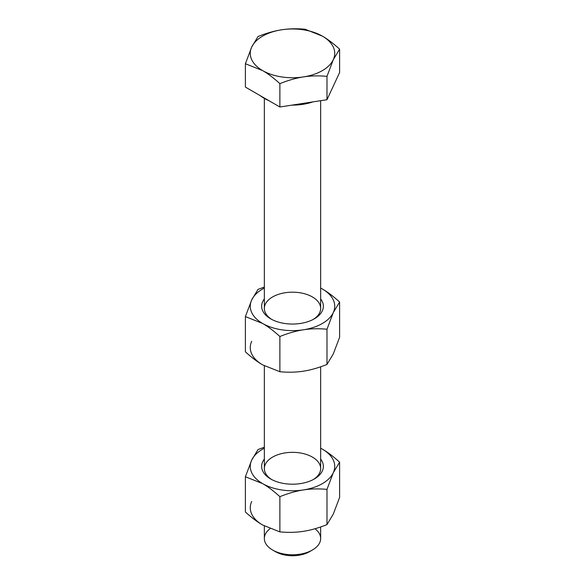 <?xml version="1.0" encoding="UTF-8"?>
<svg xmlns="http://www.w3.org/2000/svg" width="585" height="585" viewBox="0 0 585 585"><rect width="100%" height="100%" fill="white"/><g stroke="black" fill="none" stroke-linecap="round" stroke-linejoin="round"><path stroke-width="0.88" d="M264.347 298.942A30.859 17.813 0 0 0 270.68 318.832L270.68 318.832A30.859 17.813 0 0 0 314.32 318.832A30.859 17.813 0 0 0 320.653 298.942A30.859 17.813 180 0 1 292.5 324.053A30.859 17.813 180 0 1 264.347 298.942M264.347 98.412L264.347 308.441A28.153 16.256 0 0 0 271.681 319.388A28.153 16.256 180 0 1 272.902 296.77A28.153 16.256 180 0 1 312.097 296.77A28.153 16.256 180 0 1 313.319 319.388A28.153 16.256 0 0 0 320.653 308.441L320.653 100.686M303.432 329.786A42.23 24.38 0 0 0 333.296 312.544A42.23 24.38 0 0 0 322.364 288.997A42.23 24.38 0 0 0 320.653 288.061A42.23 24.38 180 0 1 322.364 288.997C327.688 292.047 333.435 296.39 339.607 302.028L333.296 312.544L326.986 329.223L326.986 364.44C318.554 367.819 310.708 370.064 303.432 371.168C296.156 372.316 288.303 372.499 279.879 371.731L262.636 364.857A42.23 24.38 180 0 1 251.704 341.304A42.23 24.38 0 0 0 262.636 364.857C257.312 361.801 251.565 357.457 245.393 351.819L245.393 316.602L262.636 323.476A42.23 24.38 0 0 0 303.432 329.786A42.23 24.38 180 0 1 262.636 323.476C267.967 326.532 273.707 330.876 279.879 336.514C288.303 333.136 296.156 330.891 303.432 329.786C310.708 328.638 318.554 328.456 326.986 329.223L333.296 312.544A42.23 24.38 180 0 1 303.432 329.786C296.156 330.891 288.303 333.136 279.879 336.514L279.879 371.731C288.303 372.499 296.156 372.316 303.432 371.168C310.708 370.064 318.554 367.819 326.986 364.44L333.296 353.925L326.986 364.44L326.986 329.223C318.554 328.456 310.708 328.638 303.432 329.786M264.347 288.061A42.23 24.38 0 0 0 251.704 299.922A42.23 24.38 0 0 0 262.636 323.476A42.23 24.38 180 0 1 251.704 299.922L245.393 316.602L251.704 299.922A42.23 24.38 180 0 1 264.347 288.061M339.607 337.245L333.296 353.925L339.607 337.245L339.607 302.028L339.607 337.245M320.653 288.039L322.364 288.997A42.23 24.38 180 0 1 333.296 312.544L339.607 302.028C333.435 296.39 327.688 292.047 322.364 288.997L320.653 288.039M258.014 289.407L264.347 287.052L258.014 289.407L251.704 299.922L258.014 289.407M262.636 364.857L279.879 371.731L279.879 336.514C273.707 330.876 267.967 326.532 262.636 323.476L245.393 316.602L245.393 351.819C251.565 357.457 257.312 361.801 262.636 364.857M264.347 365.808L264.347 468.592A28.153 16.256 0 0 0 271.681 479.539A28.153 16.256 180 0 1 272.902 456.922A28.153 16.256 180 0 1 312.097 456.922A28.153 16.256 180 0 1 313.319 479.539A28.153 16.256 0 0 0 320.653 468.592L320.653 366.802M270.68 478.983A30.859 17.813 0 0 0 314.32 478.983A30.859 17.813 0 0 0 320.653 459.093A30.859 17.813 180 0 1 310.013 481.053A30.859 17.813 180 0 1 270.68 478.983L270.68 478.983A30.859 17.813 180 0 1 264.347 459.093A30.859 17.813 0 0 0 270.68 478.983M262.636 525.008A42.23 24.38 180 0 1 251.704 501.455A42.23 24.38 0 0 0 262.636 525.008C257.312 521.952 251.565 517.608 245.393 511.97L245.393 476.753L262.636 483.627A42.23 24.38 0 0 0 303.432 489.937A42.23 24.38 0 0 0 333.296 472.695A42.23 24.38 0 0 0 322.364 449.148A42.23 24.38 0 0 0 320.653 448.212A42.23 24.38 180 0 1 322.364 449.148A42.23 24.38 180 0 1 333.296 472.695A42.23 24.38 180 0 1 303.432 489.937C310.708 488.789 318.554 488.607 326.986 489.374L333.296 472.695L339.607 462.179C333.435 456.541 327.688 452.198 322.364 449.148L320.653 448.19L322.364 449.148C327.688 452.198 333.435 456.541 339.607 462.179L339.607 497.396L339.607 462.179L333.296 472.695L326.986 489.374L326.986 524.591L333.296 514.076L339.607 497.396L333.296 514.076L326.986 524.591C318.554 527.97 310.708 530.215 303.432 531.319C296.156 532.467 288.303 532.65 279.879 531.882L262.636 525.008L279.879 531.882C288.303 532.65 296.156 532.467 303.432 531.319C310.708 530.215 318.554 527.97 326.986 524.591L326.986 489.374C318.554 488.607 310.708 488.789 303.432 489.937A42.23 24.38 180 0 1 262.636 483.627C267.967 486.683 273.707 491.027 279.879 496.665C288.303 493.287 296.156 491.042 303.432 489.937C296.156 491.042 288.303 493.287 279.879 496.665L279.879 531.882L279.879 496.665C273.707 491.027 267.967 486.683 262.636 483.627A42.23 24.38 180 0 1 251.704 460.073A42.23 24.38 0 0 0 262.636 483.627L245.393 476.753L251.704 460.073L245.393 476.753L245.393 511.97C251.565 517.608 257.312 521.952 262.636 525.008M264.347 448.212A42.23 24.38 0 0 0 251.704 460.073A42.23 24.38 180 0 1 264.347 448.212M264.347 447.203L258.014 449.558L251.704 460.073L258.014 449.558L264.347 447.203M264.296 98.382A39.882 23.027 180 0 1 260.318 95.699A39.882 23.027 0 0 0 264.296 98.382A39.882 23.027 0 0 0 268.939 100.686A39.882 23.027 180 0 1 264.296 98.382M312.902 101.885A39.882 23.027 180 0 1 291.966 105.124A39.882 23.027 0 0 0 312.902 101.885M264.347 525.959L264.347 538.514A28.153 16.256 0 0 0 272.588 550.01A28.153 16.256 0 0 0 303.271 553.534A28.153 16.256 0 0 0 320.653 538.514L320.653 526.953M322.364 36.124L305.121 29.25C296.697 28.475 288.844 28.665 281.568 29.813A42.23 24.38 180 0 1 322.364 36.124A42.23 24.38 180 0 1 333.296 59.677L339.607 49.155C333.435 43.524 327.688 39.18 322.364 36.124C327.688 39.18 333.435 43.524 339.607 49.155L333.296 59.677A42.23 24.38 180 0 1 303.432 76.92C310.708 75.772 318.554 75.582 326.986 76.35L333.296 59.677L326.986 76.35L326.986 99.713L279.879 106.996L279.879 83.64C288.303 80.262 296.156 78.017 303.432 76.92A42.23 24.38 180 0 1 262.636 70.609A42.23 24.38 180 0 1 251.704 47.056A42.23 24.38 180 0 1 281.568 29.813C274.292 30.917 266.446 33.155 258.014 36.533L251.704 47.056L245.393 63.728L262.636 70.609C267.967 73.659 273.707 78.002 279.879 83.64C273.707 78.002 267.967 73.659 262.636 70.609L245.393 63.728L245.393 87.092L279.879 106.996L245.393 87.092L245.393 63.728L251.704 47.056L258.014 36.533C266.446 33.155 274.292 30.917 281.568 29.813C288.844 28.665 296.697 28.475 305.121 29.25L322.364 36.124A42.23 24.38 0 0 0 281.568 29.813A42.23 24.38 0 0 0 251.704 47.056A42.23 24.38 0 0 0 262.636 70.609A42.23 24.38 0 0 0 303.432 76.92C296.156 78.017 288.303 80.262 279.879 83.64L279.879 106.996L326.986 99.713L339.607 72.518L326.986 99.713L326.986 76.35C318.554 75.582 310.708 75.772 303.432 76.92A42.23 24.38 0 0 0 333.296 59.677A42.23 24.38 0 0 0 322.364 36.124M339.607 72.518L339.607 49.155L339.607 72.518M310.84 550.843A24.051 13.886 180 0 1 275.498 551.684A24.051 13.886 0 0 0 275.498 551.684A24.051 13.886 0 0 0 309.509 551.684L312.412 550.01A28.153 16.256 180 0 1 272.588 550.01L272.588 550.01A28.153 16.256 180 0 1 270.065 528.694M315.001 528.745A28.153 16.256 180 0 1 312.412 550.01M275.491 551.684L272.588 550.01"/></g></svg>
